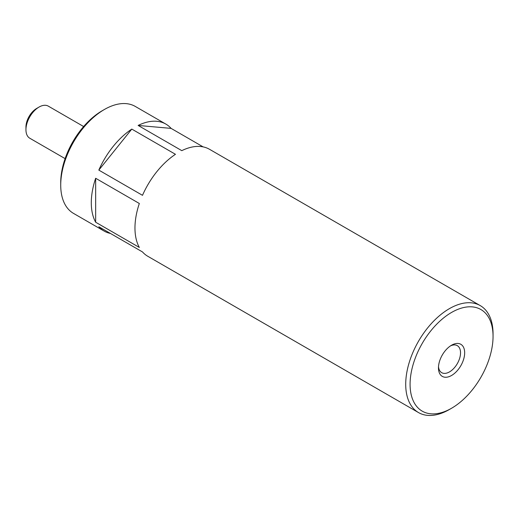 <?xml version="1.0" encoding="UTF-8"?>
<svg xmlns="http://www.w3.org/2000/svg" width="519" height="519" viewBox="0 0 519 519"><rect width="100%" height="100%" fill="white"/><g stroke="black" fill="none" stroke-linecap="round" stroke-linejoin="round"><path stroke-width="0.78" d="M493.05 336.396A58.666 33.871 120 0 0 451.562 312.444A58.666 33.871 120 0 0 410.081 384.3A58.666 33.871 120 0 0 451.562 408.252A58.666 33.871 120 0 0 493.05 336.396L493.05 333.879A61.755 35.655 120 0 0 480.257 305.607A61.755 35.655 120 0 0 449.383 308.662A61.755 35.655 120 0 0 409.037 363.086A61.755 35.655 120 0 0 418.502 412.573L147.753 256.256A61.755 35.655 120 0 1 142.498 251.949L98.824 226.738A61.755 35.655 120 0 0 104.085 231.046A61.755 35.655 120 0 0 110.443 233.446M131.794 129.095A61.755 35.655 120 0 0 98.824 170.109L131.794 129.095L175.467 154.305A61.755 35.655 120 0 0 142.498 195.326L98.824 170.109M95.658 178.27A61.755 35.655 120 0 0 95.658 222.229L95.658 178.27L139.332 203.487A61.755 35.655 120 0 0 139.332 247.446L95.658 222.229M83.643 126.539L48.312 106.142A18.528 10.698 120 0 0 39.048 107.057L36.706 108.413A15.213 8.784 120 0 0 25.95 127.045L25.95 129.75A18.528 10.698 120 0 0 29.784 138.229L65.115 158.626M36.706 108.413L39.048 107.057A18.528 10.698 120 0 0 25.95 129.75M165.84 124.073A61.755 35.655 120 0 0 138.132 125.442L171.101 128.388A61.755 35.655 120 0 0 165.84 124.073L135.271 106.427A61.755 35.655 120 0 0 104.397 109.49A61.755 35.655 120 0 0 104.39 109.49L102.211 110.748A58.666 33.871 120 0 0 60.723 182.604L60.723 185.127A61.755 35.655 120 0 0 73.516 213.393L104.085 231.046M102.211 110.748L104.39 109.49A61.755 35.655 120 0 0 60.723 185.127M418.502 412.573A61.755 35.655 120 0 0 449.383 409.51L451.562 408.252M171.101 128.388L203.15 146.89M480.257 305.607L209.507 149.29A61.755 35.655 120 0 0 181.799 150.653L138.132 125.442M451.562 375.477A18.528 10.698 -60 0 1 438.464 367.913A18.528 10.698 -60 0 1 451.562 345.219A18.528 10.698 -60 0 1 464.667 352.784A18.528 10.698 -60 0 1 451.562 375.477M450.486 345.894A15.602 9.011 -60 0 1 457.297 345.641A15.602 9.011 -60 0 1 459.691 358.142A15.602 9.011 -60 0 1 449.499 371.896A15.602 9.011 -60 0 1 441.695 372.668A15.602 9.011 -60 0 1 438.51 366.641"/></g></svg>
